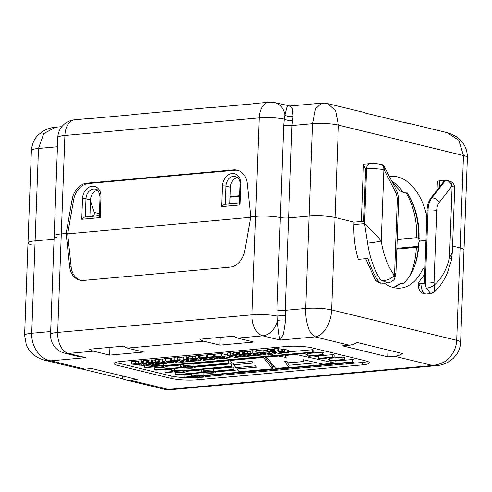 <?xml version="1.0" encoding="UTF-8"?>
<svg xmlns="http://www.w3.org/2000/svg" width="492" height="492" viewBox="0 0 492 492"><rect width="100%" height="100%" fill="white"/><g stroke="black" fill="none" stroke-linecap="round" stroke-linejoin="round"><path stroke-width="0.74" d="M220.182 337.383L219.899 345.126L203.67 341.184A18.499 11.316 -95.2 0 1 199.918 339.216L233.921 336.141A18.499 11.316 84.8 0 0 237.673 338.102L253.909 342.051L219.899 345.126M109.925 347.364L109.642 355.107L93.406 351.165A18.499 11.316 -95.2 0 1 89.655 349.197L123.664 346.122A18.499 11.316 84.8 0 0 127.416 348.084L143.646 352.032L109.642 355.107M387.899 356.872L394.701 356.257A24.662 19.102 -76.3 0 0 402.548 353.527L357.069 342.469A24.662 19.102 103.7 0 1 349.222 345.199L342.42 345.821L387.899 356.872L388.151 350.027M413.877 267.955A56.106 34.317 84.8 0 0 418.36 245.342A205.957 112.613 -39.4 0 0 418.624 243.854L418.889 242.335L418.624 243.854M82.914 369.178L122.729 378.858L122.834 376.066M362.204 364.892L197.034 379.842A18.499 2.989 2.1 0 1 171.093 378.397L118.031 365.501A18.499 2.989 2.1 0 1 114.119 363.502A18.499 2.989 2.1 0 1 121.235 361.417L286.405 346.46A18.499 2.989 2.1 0 1 312.346 347.906L365.408 360.808A18.499 2.989 2.1 0 1 369.32 362.807A18.499 2.989 2.1 0 1 362.204 364.892L362.296 362.456L206 376.608M115.768 362.346A18.499 2.989 2.1 0 0 118.123 363.065L171.179 375.968A18.499 2.989 2.1 0 0 197.126 377.413L198.897 377.253M437.056 365.587L432.597 365.476C440.684 364.271 446.201 361.743 449.147 357.893C453.833 352.893 456.355 347.038 456.711 340.316L460.1 247.919A18.499 2.989 2.1 0 1 464.011 249.911A18.499 2.989 -177.9 0 0 460.1 247.919L452.572 246.086L460.1 247.919L463.489 155.521L458.833 140.343L447.05 132.631L408.194 123.178A24.662 19.102 -76.3 0 1 410.955 124.15L365.476 113.092A24.662 19.102 103.7 0 0 362.715 112.121L327.635 103.597L335.593 110.614L338.422 125.116A18.499 2.989 -177.9 0 0 312.475 123.67L291.977 125.521A6.168 0.996 2.1 0 1 283.73 125.134L284.271 119.119A6.168 1.876 -169.7 0 0 292.5 120.731L291.977 125.521L285.2 310.317L285.594 320.187L283.46 333.927L280.132 340.077C279.321 338.268 278.392 331.805 277.353 320.692L276.953 309.929L280.342 217.532A6.168 0.996 -177.9 0 0 288.589 217.919L309.087 216.068A18.499 2.989 2.1 0 1 335.034 217.507L353.982 222.12L353.889 224.549A67.822 41.482 84.8 0 0 358.25 259.352L367.967 258.472A67.822 41.482 84.8 0 0 377.647 280.188A9.865 6.033 84.8 0 0 381.312 283.171L380.095 283.084A6.168 4.772 103.7 0 1 380.076 283.078C376.577 281.35 374.873 280.083 374.953 279.278A6.168 3.143 -32.4 0 0 377.647 280.188L380.562 279.923C385.593 281.393 392.106 278.921 394.11 275.077A3.702 2.263 84.8 0 0 394.627 273.023L397.272 200.945A12.331 7.54 -95.2 0 0 395.365 191.806L384.209 169.9L384.135 166.148L382.321 164.722L380.482 164.273A6.168 4.772 -76.3 0 1 383.883 169.82L381.269 241.043A57.958 35.449 84.8 0 0 394.11 275.077A6.168 3.629 -150.9 0 1 394.652 278.484A6.168 3.629 -150.9 0 1 394.639 278.509A6.168 3.629 -150.9 0 1 394.602 278.577M122.729 378.858A24.662 19.102 -76.3 0 0 125.497 379.824L164.365 389.277L170.46 389.726L436.705 365.624M125.497 379.824A24.662 19.102 -76.3 0 0 130.429 380.187L137.231 379.572L91.752 368.514L84.95 369.129A24.662 19.102 103.7 0 1 80.018 368.772L44.944 360.242L50.842 360.833L84.95 369.129M367.764 361.528A18.499 2.989 2.1 0 1 362.296 362.456M446.988 132.612L451.914 134.261L456.558 136.825C463.728 141.887 467.345 148.787 467.388 157.538A18.499 2.989 -177.9 0 0 463.489 155.521L338.422 125.116L331.645 309.905C331.03 323.01 324.074 335.433 315.108 336.909C311.541 334.566 309.216 331.276 308.14 327.02C306.276 321.393 305.464 315.206 305.698 308.459L312.475 123.67L315.532 108.843L321.528 103.148L290.003 105.995L292.254 108.111L293.066 116.327L292.5 120.731M77.435 356.263L85.817 357.666L69.434 354.32M55.627 127.219L43.739 133.621L38.493 148.473L35.104 240.871A18.499 2.989 -177.9 0 0 27.989 242.956A18.499 2.989 2.1 0 1 35.104 240.871L31.716 333.268C31.537 339.917 33.284 345.968 36.949 351.417C40.898 356.522 44.317 359.566 50.842 360.833L85.817 357.666L68.382 353.428A18.499 11.316 -95.2 0 1 57.681 332.426L251.996 314.831A18.499 2.989 2.1 0 1 277.051 316.073L285.372 315.255M203.952 375.39A7.325 1.181 2.1 0 0 196.044 374.873A7.325 1.181 2.1 0 0 191.585 375.802A7.325 1.181 2.1 0 0 192.538 376.423L184.881 377.118L186.191 377.438L193.848 376.743A7.325 1.181 2.1 0 0 194.112 376.792A7.263 1.175 -177.9 0 0 196.443 377.093A7.325 1.181 -177.9 0 0 206.216 376.337A7.325 1.181 -177.9 0 0 206.185 376.214A7.294 1.181 -177.9 0 0 205.428 375.765A7.325 1.181 2.1 0 0 205.262 375.71L354 362.247L354.092 359.812L352.782 359.492L352.69 361.928L203.952 375.39L204.045 372.961L204.998 372.874M184.881 377.118L184.967 374.689L191.646 374.08M215.717 371.903L237.636 369.916M272.488 366.761L274.222 366.608M288.939 365.273L316.885 362.745M335.003 361.103L352.782 359.492M354 362.247L352.69 361.928M244.788 250.791L250.754 216.794L255.606 216.357A18.499 2.989 2.1 0 1 280.342 217.532A18.499 2.989 -177.9 0 0 255.606 216.357L250.754 216.794L247.255 183.651A18.499 14.323 -76.3 0 0 237.156 170.146A18.499 14.323 -76.3 0 0 233.454 169.881L87.016 183.135A18.499 14.323 -76.3 0 0 72.109 199.512L66.149 233.509L69.649 266.646A18.499 14.323 -76.3 0 0 79.747 280.157A18.499 14.323 -76.3 0 0 83.449 280.422L229.887 267.162A18.499 14.323 -76.3 0 0 244.788 250.791M237.907 170.361A18.499 14.323 -76.3 0 0 234.967 170.25L88.529 183.504A18.499 14.323 -76.3 0 0 73.628 199.881L67.668 233.878L250.662 217.31L67.668 233.878L71.162 267.015A18.499 14.323 -76.3 0 0 80.51 280.311M67.668 233.878L66.149 233.509L61.291 233.946L66.149 233.509L67.668 233.878M35.104 240.871L54.065 239.155L35.104 240.871M425.955 240.496L419.861 241.049L418.889 242.335M393.446 287.525L399.978 283.675A53.628 32.798 -95.2 0 1 393.791 287.605M418.84 243.577A53.628 32.798 -95.2 0 1 414.196 267.156A53.628 32.798 -95.2 0 1 403.329 283.367L399.978 283.675M90.491 200.877L94.267 212.409A2.466 1.913 103.7 0 1 92.361 215.988L89.925 216.209M353.889 224.549L364.578 223.583L372.991 232.156C376.632 235.594 379.393 238.558 381.269 241.043A9.865 0.676 -8.2 0 1 367.592 243.14L364.578 223.583L366.583 168.861A6.168 3.77 -95.2 0 1 369.818 163.639L364.092 164.156L363.416 164.869L365.618 168.947L363.699 221.24L353.982 222.12L335.034 217.507A18.499 2.989 -177.9 0 0 309.087 216.068L288.589 217.919A6.168 0.996 2.1 0 1 280.342 217.532L283.73 125.134M289.966 106.001L274.96 102.668A18.499 18.499 0 0 0 268.921 102.219L254.346 103.541A18.499 11.316 84.8 0 0 252.857 103.843L209.137 107.797A18.499 11.316 -95.2 0 1 210.625 107.496L132.901 114.538A18.499 11.316 84.8 0 0 131.407 114.839L87.687 118.793A18.499 11.316 -95.2 0 1 89.181 118.492L74.606 119.814A18.499 11.316 84.8 0 0 64.901 135.472L57.681 332.426A18.499 2.989 2.1 0 0 50.565 334.511L54.181 236.031A18.499 2.989 2.1 0 1 61.291 233.946A18.499 2.989 -177.9 0 0 54.181 236.031A18.499 2.989 -177.9 0 0 57.023 237.747M420.402 283.755L418.729 282.592L418.581 286.362L420.402 283.755L422.099 283.724C421.054 289.241 422.111 292.617 425.272 293.859A9.865 6.033 -95.2 0 0 426.521 293.952L430.691 293.576L426.361 288.164A6.168 2.023 -20.7 0 0 434.405 284.874A3.702 2.263 -95.2 0 1 434.042 282.605L436.687 210.527A12.331 7.54 84.8 0 1 439.221 202.47L451.779 186.327C450.967 183.178 449.325 181.204 446.859 180.41L439.743 180.835A6.168 0.996 -177.9 0 0 437.37 181.53L437.056 190.09M445.574 180.306L431.841 197.956L430.869 198.042L444.602 180.392M424.424 282.211L427.068 210.133L428.04 210.047L425.396 282.125L424.424 282.211A9.865 6.033 -95.2 0 0 424.43 283.515L422.099 283.724M430.869 198.042A18.499 11.316 84.8 0 0 427.068 210.133M418.729 282.592L420.98 279.001A53.628 32.798 84.8 0 0 424.731 273.933M424.947 267.906L423.163 268.066L424.867 270.133M423.163 268.066A53.628 32.798 -95.2 0 1 400.42 288.091A53.628 32.798 -95.2 0 1 384.338 283.103M382.616 283.257L387.653 282.802L380.562 279.923A67.822 41.482 84.8 0 1 367.592 243.14M451.779 186.327L452.105 186.407L449.491 257.623L452.32 252.673L451.318 260.588A9.865 3.733 -166.8 0 0 449.491 257.623A57.958 35.449 -95.2 0 1 434.405 284.874L434.282 292.008C439.762 286.99 444.141 280.569 447.412 272.746L451.318 260.588M349.222 345.199L315.108 336.909L280.132 340.077L262.697 335.839A18.499 14.323 -76.3 0 0 277.353 320.692A6.168 1.765 178.3 0 1 285.594 320.187M195.675 376.608A5.191 0.836 2.1 0 0 196.929 376.774A5.154 0.83 -177.9 0 0 199.119 376.915A5.191 0.836 -177.9 0 0 203.879 376.485A5.209 0.843 -177.9 0 0 204.088 376.257A5.209 0.843 -177.9 0 0 204.039 376.128A5.191 0.836 2.1 0 0 203.627 375.888A5.209 0.843 -177.9 0 0 202.993 375.697L195.711 375.291L193.713 375.876L194.814 376.442A5.154 0.83 -177.9 0 0 195.675 376.608L195.724 375.291M329.339 358.354L342.998 357.118L342.912 359.547L329.253 360.784L329.339 358.354M329.253 360.784L330.649 361.097L344.222 359.867L344.308 357.432L342.998 357.118M344.222 359.867L342.912 359.547M154.746 369.793L156.056 370.113L182.981 367.672A7.337 1.187 -177.9 0 0 192.544 368.096A7.3 1.181 -177.9 0 0 195.355 367.272A7.3 1.181 -177.9 0 0 194.395 366.638L228.983 363.508L228.755 360.667L228.669 363.102L193.092 366.325A7.337 1.187 -177.9 0 0 183.534 365.9A7.306 1.181 -177.9 0 0 180.718 366.731A7.306 1.181 -177.9 0 0 181.683 367.358L154.746 369.793L154.839 367.364L155.859 367.272M228.983 363.508L228.669 363.102M193.092 366.325L193.184 363.889L228.755 360.667M193.184 363.889A7.337 1.187 -177.9 0 0 190.865 363.563M165.921 366.356L180.779 365.015M183.947 367.37A5.191 0.836 -177.9 0 0 189.703 367.85A5.191 0.836 -177.9 0 0 193.215 367.186A5.191 0.836 -177.9 0 0 192.12 366.626L186.228 366.153L182.932 366.835L183.947 367.37L183.983 366.337M318.398 358.373L319.794 358.686L334.043 357.395L334.136 354.96L332.826 354.64L318.484 355.944L318.398 358.373L332.733 357.075L332.826 354.64M255.742 354.929L256.387 354.873L254.628 354.443L253.405 354.775L255.754 354.714M259.216 354.646L252.87 353.102L250.077 353.354L252.913 354.031L247.679 353.57L244.21 353.883L250.348 354.443L249.967 354.738L250.945 355.144A5.32 0.861 -177.9 0 0 251.363 355.236L253.355 355.495A3.235 0.523 -177.9 0 0 254.844 355.538A5.381 0.867 -177.9 0 0 256.147 355.495L261.055 355.07L259.216 354.646L259.235 354.142M244.21 353.883L244.303 351.448L250.151 351.349M247.679 353.57L247.771 351.134M253.952 354.511L253.411 354.597M250.077 353.354L250.164 350.925L252.962 350.673L256.111 351.436M252.87 353.102L252.962 350.673M250.348 354.443L249.967 354.738M334.929 363.096L296.116 354.474L285.102 355.47L286.055 357.469L278.663 356.054L266.646 357.143L275.704 368.459L288.865 367.266L284.376 361.306L291.467 362.604L303.625 361.503L303.183 359.677L323.201 364.16L334.929 363.096L335.021 360.697M278.663 356.054L278.681 355.618M303.625 361.503L303.687 359.787M266.646 357.143L266.664 356.706M285.102 355.47L285.114 355.033M286.602 361.712L288.958 364.836L288.865 367.266M329.302 359.394L324.277 358.281M318.447 356.983L313.422 355.864M307.592 354.572L302.562 353.453M296.116 354.474L296.135 354.037M334.043 357.395L332.733 357.075M233.755 367.007L233.983 369.849L233.755 367.007L213.534 368.84L213.442 371.269A7.337 1.187 -177.9 0 0 203.885 370.851A7.306 1.181 -177.9 0 0 201.068 371.675A7.306 1.181 -177.9 0 0 202.034 372.303L175.097 374.744L175.189 372.309L176.21 372.216M233.663 369.437L213.442 371.269M186.271 371.306L201.13 369.959M175.097 374.744L176.407 375.058L203.331 372.622A7.331 1.187 -177.9 0 0 212.895 373.041A7.3 1.181 -177.9 0 0 215.705 372.216A7.3 1.181 -177.9 0 0 214.746 371.589L233.983 369.849M204.297 372.315A5.191 0.836 -177.9 0 0 210.053 372.801A5.191 0.836 -177.9 0 0 213.571 372.137A5.191 0.836 -177.9 0 0 212.47 371.577L206.578 371.097L203.282 371.78L204.297 372.315L204.334 371.282M213.534 368.84A7.337 1.187 -177.9 0 0 211.216 368.514M144.574 367.321L145.884 367.641L153.541 366.946A7.337 1.187 -177.9 0 0 163.098 367.364A7.3 1.181 -177.9 0 0 165.915 366.54A7.3 1.181 -177.9 0 0 164.949 365.913L313.693 352.444L312.383 352.124L163.651 365.593A7.337 1.187 -177.9 0 0 154.088 365.175A7.3 1.181 -177.9 0 0 151.272 365.999A7.3 1.181 -177.9 0 0 152.237 366.626L144.574 367.321L144.66 364.978M162.686 365.9L163.701 366.435L160.398 367.112L154.506 366.638L153.406 366.079L155.404 365.494L162.686 365.9M176.942 361.964L180.423 362.1A3.229 0.523 -177.9 0 0 181.911 362.137A5.363 0.867 -177.9 0 0 183.215 362.1L188.122 361.669L179.937 359.707L180.023 357.272L183.239 358.053M196.37 360.206L197.034 360.144M200.748 359.812L201.591 359.732M214.34 358.582L216.628 358.373M229.5 357.204L233.067 356.884M238.208 356.417L239.346 356.319M275.335 353.059L276.32 352.967M281.639 352.487L282.617 352.401M288.638 351.854L312.475 349.695L313.785 350.015L313.693 352.444M163.713 363.84L163.651 365.593M312.383 352.124L312.475 349.695M154.543 365.599L154.506 366.638M307.629 353.527L322.647 352.167L322.561 354.603L307.537 355.962L307.629 353.527M307.537 355.962L308.939 356.269L323.871 354.916L322.561 354.603M323.871 354.916L323.957 352.487L322.647 352.167M174.857 371.589L182.138 371.995L184.131 371.386L183.036 370.845A5.184 0.836 -177.9 0 0 177.28 370.365A5.184 0.836 -177.9 0 0 173.768 371.023A5.184 0.836 -177.9 0 0 174.863 371.589L174.9 370.55M183.448 372.309A7.3 1.181 -177.9 0 0 186.265 371.485A7.3 1.181 -177.9 0 0 185.299 370.857L231.511 366.675L231.185 366.269L184.002 370.538A7.337 1.187 -177.9 0 0 174.439 370.119A7.3 1.181 -177.9 0 0 171.628 370.943A7.3 1.181 -177.9 0 0 172.587 371.571L164.925 372.266L166.234 372.585L173.891 371.891A7.337 1.187 -177.9 0 0 183.448 372.309M164.925 372.266L165.011 369.836L171.69 369.234M184.002 370.538L184.088 368.108L185.299 367.998M195.361 367.087L231.271 363.834L231.511 366.675M231.185 366.269L231.271 363.834M184.088 368.108A7.337 1.187 -177.9 0 0 181.769 367.782M263.208 357.45L230.195 360.439L232.341 363.207L252.088 361.417L253.362 363.034L233.62 364.824L235.883 367.635L255.539 365.851L256.467 367.18L236.88 368.957L239.1 371.774L272.414 368.76L263.226 357.014M236.88 368.957L236.929 367.536M264.807 356.872L272.5 366.325L272.414 368.76M233.62 364.824L233.688 363.084M230.195 360.439L230.213 360.003M271.639 354.105L262.986 352.364L256.197 352.979L257.008 353.588L262.427 354.929L265.354 354.664L260.446 353.471L259.807 353.158L260.723 352.961L268.681 354.369L271.639 354.105L271.652 353.711M256.283 350.55L256.049 353.139L256.283 350.55L263.079 349.929L267.759 350.71M265.354 354.664L265.391 353.57M236.898 354.732L233.337 354.873L236.566 355.642L233.245 355.944L230.102 355.169L227.089 355.439L235.158 357.407L238.183 357.131L235.133 356.399L238.454 356.097L241.431 356.835L244.444 356.565L236.898 354.732L236.99 352.297L239.395 352.893M233.245 355.944L233.392 353.502M237.181 356.903L237.206 356.214M237.679 357.014L237.71 356.165M237.396 354.861L237.482 352.432M236.142 356.651L236.154 356.306M238.079 355.033L238.165 352.598M230.102 355.169L230.195 352.733L233.337 353.508M231.043 355.409L231.135 352.973M238.183 357.131L238.22 356.122M236.99 352.297L236.486 352.161L236.4 354.597M233.337 354.873L233.429 352.438L236.486 352.161M232.126 355.673L232.212 353.244M227.089 355.439L227.181 353.01L230.195 352.733M207.409 357.217L209.278 357.672L212.538 357.377L218.682 358.889L221.664 358.619L213.651 356.651L207.409 357.217L207.495 354.787L213.743 354.222L213.651 356.651M214.85 356.964L215.225 354.603M221.664 358.619L221.683 358.065M214.241 356.805L214.327 354.375L214.936 354.529M214.327 354.375L213.743 354.222M197.009 360.857L200.724 360.525L200.459 359.461L203.688 360.242L206.714 359.972L198.688 358.01L195.632 358.287L199.051 359.105L192.556 358.57L188.719 358.914L197.101 359.529L197.009 360.857L197.052 359.529M199.893 358.324L200.072 355.919M200.89 358.576L200.908 358.114M200.724 360.525L200.761 359.535M206.714 359.972L206.732 359.486M192.556 358.57L192.643 356.134L195.699 356.386M188.719 358.914L188.811 356.485L192.643 356.134M205.053 359.591L205.078 358.945M199.272 358.164L199.358 355.734L198.774 355.575L198.688 358.01M205.724 359.75L205.748 359.043M195.632 358.287L195.718 355.851L198.774 355.575M199.358 355.734L199.98 355.894M186.283 361.251L186.32 360.169M181.019 361.11L180.656 361.436L183.454 361.472L180.478 361.196M179.937 359.707L177.145 359.959L177.231 357.524L180.023 357.272M177.145 359.959L179.98 360.636L174.746 360.175L174.838 357.739L177.218 357.948M174.746 360.175L171.278 360.488L177.415 361.048L177.034 361.343L178.012 361.749A5.443 0.879 -177.9 0 0 178.424 361.835M177.415 361.048L177.034 361.343M188.122 361.669L188.135 361.337M171.278 360.488L171.37 358.053L174.838 357.739M187.477 361.528L187.489 361.183M176.739 362.469L176.197 361.706A11.716 1.894 -177.9 0 0 175.853 361.577A6.488 1.045 -177.9 0 0 175.459 361.472L170.767 360.851L165.417 360.943L162.606 361.528L162.803 362.149L164.137 362.543A3.456 0.56 -177.9 0 0 164.549 362.635L169.445 363.145L173.934 363.016L176.739 362.469L176.972 361.005M165.97 361.749L169.519 362.579L172.132 362.536A3.118 0.504 -177.9 0 0 173.381 362.217L172.046 361.657L168.584 361.343A5.363 0.867 -177.9 0 0 167.194 361.411L165.97 361.761M171.351 358.453L165.509 358.514L162.698 359.099L162.803 362.149M175.878 360.907L175.853 361.577M176.197 361.706L176.222 360.937M162.698 359.099L162.889 359.713M169.519 362.579L169.562 361.356M172.163 361.682L172.132 362.536M166.819 363.576L158.787 361.62L155.761 361.897L161.044 363.096L151.358 362.29L148.32 362.567L156.401 364.529L159.396 364.258L154.242 363.065L163.836 363.846L166.819 363.576L166.843 362.985M165.404 363.25L165.423 362.782M166.105 363.416L166.124 362.899M159.396 364.258L159.426 363.496M159.771 361.878L159.857 359.443L158.879 359.191L158.787 361.62M151.358 362.29L151.45 359.855L155.823 360.218M152.096 362.358L152.182 359.923M152.821 362.419L152.907 359.99M155.761 361.897L155.847 359.461L158.879 359.191M159.857 359.443L162.452 360.076M148.32 362.567L148.406 360.132L151.45 359.855M269.462 354.929L272.463 354.867L269.462 354.929M271.104 351.596L267.722 351.768L272.31 354.043L275.311 353.773L272.445 352.395L279.302 353.41L281.615 353.201L278.607 351.817L285.643 352.832L288.613 352.561L277.045 350.919L274.192 351.177L277.07 352.475L274.831 352.143A11.9 1.925 -177.9 0 0 274.21 352.057L272.697 351.835A19.483 3.149 2.1 0 1 271.639 351.675L271.104 351.596L271.197 349.16L271.725 349.246A19.483 3.149 2.1 0 0 272.783 349.406L274.247 349.615M275.311 353.773L275.342 352.826M281.615 353.201L281.652 352.266M288.613 352.561L288.699 350.132L287.611 349.972L287.525 352.407M274.21 352.057L274.241 351.196M267.722 351.768L267.814 349.332L271.197 349.16M270.588 351.503L270.68 349.074M275.649 352.26L275.661 351.841M277.045 350.919L277.137 348.484L278.847 348.748L278.755 351.177M274.192 351.177L274.284 348.742L277.137 348.484M274.856 351.479L274.831 352.143M281.153 351.516L281.24 349.086L287.611 349.972M281.24 349.086L278.847 348.748M154.316 364.726L146.278 362.752L143.24 363.028L151.241 365.002L154.316 364.726L154.34 364.031M149.174 363.483L149.199 362.776M150.872 363.896L150.896 363.194M151.554 364.068L151.579 363.36M143.24 363.028L143.326 360.599L146.37 360.322L148.381 360.833M146.278 362.752L146.37 360.322M147.717 363.121L147.803 360.691M152.766 364.363L152.791 363.649M131.53 364.092L139.906 364.707L139.814 366.036L143.535 365.704L143.264 364.64L146.493 365.421L149.525 365.15L142.077 363.342L142.17 360.913L141.585 360.753L141.499 363.188L138.436 363.465L141.862 364.283L135.362 363.748L131.53 364.092L131.622 361.663L138.51 361.565M142.077 363.342L141.499 363.188M148.529 364.923L148.553 364.32M135.362 363.748L135.454 361.312M149.525 365.15L149.55 364.56M143.535 365.704L143.566 364.707M142.17 360.913L143.301 361.202M142.705 363.502L142.791 361.073M143.701 363.754L143.725 363.145M147.864 364.769L147.889 364.16M138.436 363.465L138.529 361.03L141.585 360.753M139.814 366.036L139.863 364.707M186.905 359.332L183.19 359.406L189.408 360.919L187.231 361.116L189.1 361.571L196.345 360.919L194.457 360.458L192.292 360.654L186.905 359.332L186.997 356.897L188.78 357.346M192.292 360.654L192.347 359.178M194.457 360.458L194.5 359.338M196.345 360.919L196.394 359.48M187.649 359.523L187.741 357.094M183.19 359.406L183.276 356.977L186.997 356.897M186.16 359.142L186.247 356.706M187.231 361.116L187.255 360.396M214.315 359.289L206.246 357.327L199.998 357.893L201.861 358.348L205.281 358.035L206.548 358.342L203.67 358.606L209.61 359.086L206.32 359.388L208.202 359.843L214.315 359.289L214.371 357.825M203.67 358.606L203.682 358.182M206.32 359.388L206.333 358.994M199.998 357.893L200.09 355.464L206.339 354.898L206.246 357.327M207.483 355.175L206.339 354.898M221.474 358.016L223.356 358.471L229.475 357.918L221.406 355.956L215.158 356.522L217.015 356.971L220.441 356.663L221.708 356.971L218.823 357.235L224.764 357.715L221.474 358.016L221.486 357.616M218.823 357.235L218.842 356.811M215.158 356.522L215.244 354.086L221.492 353.52L221.406 355.956M229.475 357.918L229.543 356.03M227.107 354.892L221.492 353.52M243.06 354.246L239.34 354.326L245.563 355.839L243.38 356.036L245.256 356.491L252.494 355.833L250.612 355.378L248.448 355.568L243.06 354.246L243.146 351.817L244.278 352.106M243.798 354.443L243.891 352.008M250.612 355.378L250.625 355.058M252.494 355.833L252.507 355.421M239.34 354.326L239.432 351.891L243.146 351.817M242.31 354.055L242.402 351.62M243.38 356.036L243.411 355.31M248.448 355.568L248.491 354.271M260.409 354.929L260.428 354.437M261.055 355.07L261.074 354.597M202.384 372.708A7.325 1.181 2.1 0 1 204.045 372.961M396.835 249.112L416.33 247.347L418.2 247.802M416.33 247.347A55.491 33.942 -95.2 0 1 409.51 276.264M89.913 216.56L90.522 199.893A9.25 7.165 -76.3 0 1 97.484 190.207M229.819 203.891L230.434 187.224A9.25 7.165 -76.3 0 1 237.39 177.544M225.213 204.358C224.174 204.303 222.987 205.053 221.664 206.603L222.427 185.927A11.716 9.071 103.7 0 1 232.076 173.541A11.716 9.071 103.7 0 1 240.883 184.254A2.466 0.4 -177.9 0 0 239.936 184.537C240.367 180.841 238.841 178.153 235.354 176.474A9.25 7.165 -76.3 0 0 225.883 186.117L230.434 187.224M239.788 203.042C238.995 202.962 239.106 203.59 240.127 204.93L221.664 206.603M99.341 215.963L100.03 197.2A2.466 0.4 2.1 0 1 100.977 196.923L100.22 217.593C99.2 216.259 99.083 215.631 99.882 215.711M100.22 217.593L81.758 219.266C83.08 217.716 84.261 216.972 85.307 217.027M419.983 238.626L419.018 238.712A53.628 32.798 -95.2 0 0 408.243 194.537A53.628 32.798 -95.2 0 0 406.675 192.151L403.323 192.452L400.23 190.945L392.585 182.735M268.921 102.219A18.499 11.316 84.8 0 0 259.222 117.877A18.499 2.989 -177.9 0 1 284.271 119.119L284.899 114.987A6.168 3.555 -173.5 0 0 293.066 116.327M274.96 102.668A18.499 14.323 103.7 0 1 284.899 114.987L286.787 107.613L288.072 105.854M409.916 247.667L411.619 247.513M411.613 247.771L411.644 246.972M417.505 247.63L418.218 247.568M418.803 238.989L418.975 239.942L418.803 238.989A205.957 65.541 37.9 0 0 418.624 238.042A56.106 34.317 84.8 0 0 407.782 193.805M389.455 176.597A53.628 32.798 -95.2 0 1 390.925 176.413A53.628 32.798 -95.2 0 1 426.835 216.412M210.625 107.496A18.499 11.316 -95.2 0 1 212.15 107.527M89.181 118.492A18.499 11.316 -95.2 0 1 90.7 118.523M408.194 123.178A24.662 19.102 -76.3 0 0 405.291 122.772M24.606 335.439A18.499 2.989 2.1 0 1 24.6 335.353L27.989 242.956A18.499 2.989 -177.9 0 0 31.9 244.954M419.885 241.049L418.975 239.942M408.317 247.273L410.697 247.857M418.649 238.14L416.687 237.667L397.185 239.432M396.859 248.312L418.298 246.369M405.709 192.237A55.491 33.942 -95.2 0 1 416.687 237.667M197.126 377.413L197.034 379.842M237.673 338.102L262.697 335.839A18.499 11.316 -95.2 0 1 251.996 314.831L259.222 117.877L64.901 135.472A18.499 2.989 -177.9 0 0 57.792 137.557L54.181 236.031M93.406 351.165L68.382 353.428A18.499 14.323 103.7 0 1 64.68 353.164L77.804 356.349M203.67 341.184L127.416 348.084M130.429 380.187L168.332 389.4L432.597 365.476L394.701 356.257M118.123 363.065L118.031 365.501M171.179 375.968L171.093 378.397M276.953 309.929A6.168 0.996 -177.9 0 0 285.2 310.317L305.698 308.459A18.499 2.989 2.1 0 1 331.645 309.905L456.711 340.316A18.499 2.989 2.1 0 1 460.623 342.309L467.4 157.52M45.012 360.255C44.428 360.193 39.342 358.816 35.332 355.968C31.279 353.207 28.259 349.48 26.273 344.781L24.612 335.329A18.499 2.989 2.1 0 1 31.716 333.268L50.676 331.553M71.162 267.015L69.649 266.646M92.361 215.988L93.406 216.24M94.267 212.409L99.427 213.663M230.065 197.194L239.506 196.339M384.209 169.9L383.883 169.82A12.331 1.993 -177.9 0 0 366.583 168.861L365.618 168.947M439.522 186.929L439.743 180.835M381.312 283.171A6.168 4.772 103.7 0 1 380.095 283.084M425.272 293.859A6.168 4.772 103.7 0 1 424.129 293.786A6.168 4.772 103.7 0 1 424.043 293.767A6.168 4.772 103.7 0 1 423.919 293.736M426.361 288.164A9.865 6.033 -95.2 0 1 425.396 282.125A6.168 0.996 -177.9 0 1 434.042 282.605M446.859 180.41L448.698 180.859A6.168 4.772 -76.3 0 1 452.105 186.407A12.331 1.993 2.1 0 1 454.706 187.741L452.326 252.697M394.627 273.023A6.168 0.996 2.1 0 1 395.931 273.687L394.639 278.509M436.687 210.527A6.168 0.996 2.1 0 0 428.04 210.047A18.499 11.316 -95.2 0 1 431.841 197.956A6.168 4.084 -142.1 0 1 439.221 202.47M395.931 273.687L398.575 201.609A6.168 0.996 -177.9 0 0 397.272 200.945M395.365 191.806A6.168 2.669 -27 0 0 396.005 189.445L384.135 166.148M194.85 375.396L194.814 376.442M203.891 376.017L203.879 376.485M199.18 375.242L199.119 376.915M206.185 376.214L206.203 375.624M183.596 364.221L183.534 365.9M259.776 354.775L259.794 354.283M254.69 354.972L254.708 354.461M203.946 369.172L203.885 370.851M154.107 364.744L154.088 365.175M174.5 368.44L174.439 370.119M260.446 353.471L260.465 352.985M266.129 352.77L266.221 350.341M262.986 352.364L263.079 349.929M259.032 352.487L259.118 350.058M239.53 355.378L239.567 354.381M230.576 355.286L230.668 352.856M206.209 359.855L206.24 359M186.843 361.38L186.88 360.304M181.757 361.577L181.776 361.067M175.459 361.472L175.478 360.87M170.767 360.851L170.853 358.422M165.417 360.943L165.509 358.514M167.095 362.26L167.126 361.417M156.019 362.678L156.044 361.958M156.708 362.733L156.733 362.112M155.146 362.604L155.238 360.175M158.498 362.875L158.51 362.536M272.137 353.957L272.113 354.689M271.639 351.675L271.725 349.246M272.697 351.835L272.783 349.406M273.62 351.971L273.712 349.535M277.894 351.048L277.986 348.613M282.746 351.737L282.838 349.308M284.401 351.971L284.487 349.535M153.855 364.621L153.879 363.92M153.381 364.511L153.412 363.803M268.404 354.302L268.374 355.027M149.014 365.033L149.039 364.437M189.961 360.095L190.004 359.006M246.117 355.009L246.148 354.062M196.929 376.774L196.984 375.218M100.03 197.2C99.126 191.579 97.6 188.897 95.448 189.143A9.25 7.165 -76.3 0 0 85.977 198.786L90.522 199.893M81.758 219.266L82.515 198.596A2.466 0.4 -177.9 0 1 85.977 198.786L85.307 216.978M222.427 185.927A2.466 0.4 2.1 0 1 225.883 186.117L225.219 204.309M240.883 184.254L240.127 204.93M82.515 198.596A11.716 9.071 103.7 0 1 92.17 186.204A11.716 9.071 103.7 0 1 100.977 196.923M234.967 170.25L233.454 169.881M88.529 183.504L87.016 183.135M73.628 199.881L72.109 199.512M391.761 181.124A53.628 32.798 -95.2 0 1 403.323 192.452M57.453 146.757L38.493 148.473A18.499 2.989 -177.9 0 0 31.377 150.546L27.989 242.956M50.565 334.511A18.499 18.499 0 0 0 64.68 353.164M363.416 164.869L361.343 221.449M418.581 286.35C418.507 290.071 421.152 292.783 422.074 292.968L424.129 293.786M387.567 282.814C388.594 283.386 394.473 280.329 394.652 278.484M374.953 279.278L365.661 258.681M426.521 293.952L424.043 293.767M430.684 293.576L434.282 292.008M369.818 163.639C372.333 163.276 375.888 163.485 380.482 164.273M448.698 180.859L450.777 181.56C450.875 181.554 454.344 182.803 454.706 187.741M398.575 201.609C398.711 197.224 397.85 193.172 396.005 189.445M230.09 196.585L239.524 195.73M164.328 389.264C167.292 389.824 169.334 389.978 170.46 389.726M436.662 365.624C437.499 365.538 441.939 365.372 448.027 362.198L453.261 358.379L456.963 353.914C459.214 350.409 460.432 346.54 460.617 342.327M206.216 376.337L206.246 375.624M180.804 364.48L180.718 366.731M195.385 366.552L195.355 367.272M215.736 371.497L215.705 372.216M201.154 369.424L201.068 371.675M165.939 365.82L165.915 366.54M151.308 364.996L151.272 365.999M186.29 370.771L186.265 371.485M171.708 368.692L171.628 370.943M162.391 361.817L162.477 359.388M272.494 354.025L272.463 354.867M269.124 354.332L269.106 354.744M268.761 354.363L268.73 355.206M265.428 353.582L265.373 355.083M191.585 375.802L191.659 373.68M224.862 204.34L239.26 203.036M239.247 203.301L239.936 184.537M84.956 217.009L99.353 215.705M74.606 119.814A18.499 18.499 0 0 0 57.792 137.557M321.54 103.142L327.672 103.603M31.383 150.546C32.072 143.547 34.489 138.234 38.634 134.599L43.849 130.743C49.956 127.514 54.464 127.336 55.332 127.243M61.851 126.653L55.295 127.25"/></g></svg>
